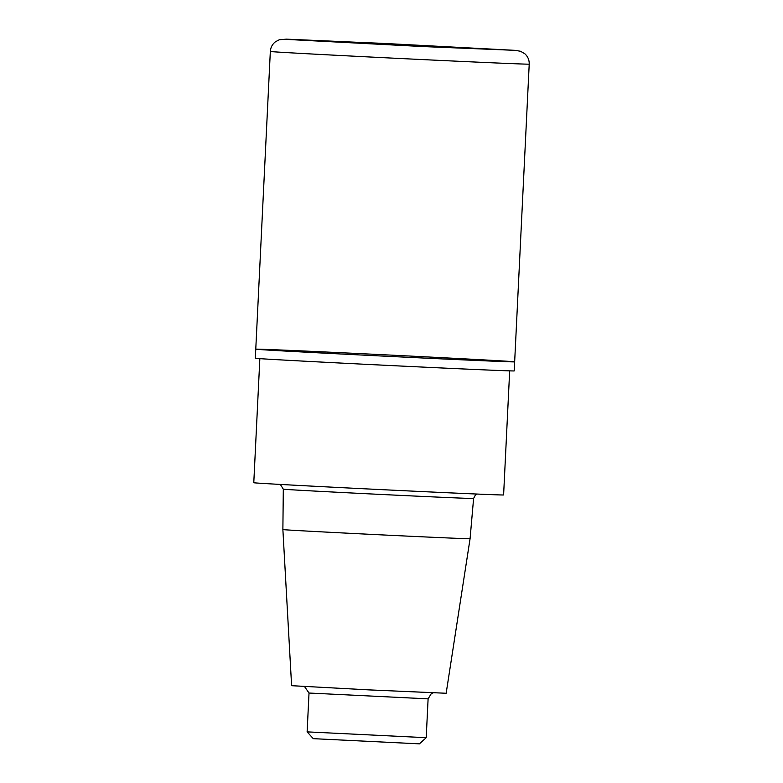 <?xml version="1.0" encoding="UTF-8"?>
<svg xmlns="http://www.w3.org/2000/svg" width="783" height="783" viewBox="0 0 783 783"><rect width="100%" height="100%" fill="white"/><g stroke="black" fill="none" stroke-linecap="round" stroke-linejoin="round"><path stroke-width="1.17" d="M470.074 538.724L446.153 693.258L368.862 689.882L291.609 685.693L282.878 529.572A93.706 0.489 2.8 0 0 376.457 534.632A93.706 0.489 2.8 0 0 470.074 538.724L473.598 498.477A95.262 0.499 2.8 0 1 378.424 494.318A95.262 0.499 2.8 0 1 283.309 489.169L280.353 484.432M259.848 358.643L253.78 482.729A125.065 0.656 2.8 0 0 378.659 489.492A125.065 0.656 2.8 0 0 503.606 494.954L509.674 370.868M255.767 349.189L255.327 358.242A129.596 0.675 2.8 0 0 257.744 358.497A129.596 0.675 2.8 0 0 397.255 365.867A129.596 0.675 2.8 0 0 514.216 370.907L514.656 361.844A129.596 0.675 -177.2 0 1 397.705 356.803A129.596 0.675 -177.2 0 1 258.184 349.433A129.596 0.675 -177.2 0 1 255.767 349.189A129.596 0.675 -177.2 0 1 385.246 354.836A129.596 0.675 -177.2 0 1 514.656 361.844A129.596 0.675 -177.2 0 1 397.705 356.803A129.596 0.675 -177.2 0 1 258.184 349.433A129.596 0.675 -177.2 0 1 255.767 349.189L270.331 51.472A129.596 0.675 2.8 0 0 272.748 51.717A129.596 0.675 2.8 0 0 412.259 59.087A129.596 0.675 2.8 0 0 529.22 64.128C529.328 60.056 527.908 56.63 524.933 53.851L520.568 51.267L515.077 50.347L389.357 43.711L286.392 39.15L279.316 39.757L275.518 41.714C272.347 44.191 270.615 47.44 270.331 51.472M426.206 737.694L307.122 731.87L313.278 738.663L419.424 743.85L426.206 737.694L428.105 698.857L309.021 693.033L304.528 686.554M514.734 50.327L378.013 43.163L286.079 39.385L422.81 46.549L514.734 50.327M282.878 529.572L283.309 489.169M476.994 494.053L475.418 494.964L473.598 498.477M307.122 731.87L309.021 693.033M433.214 692.847L431.306 693.591L428.105 698.857M514.656 361.844L529.22 64.128"/></g></svg>

